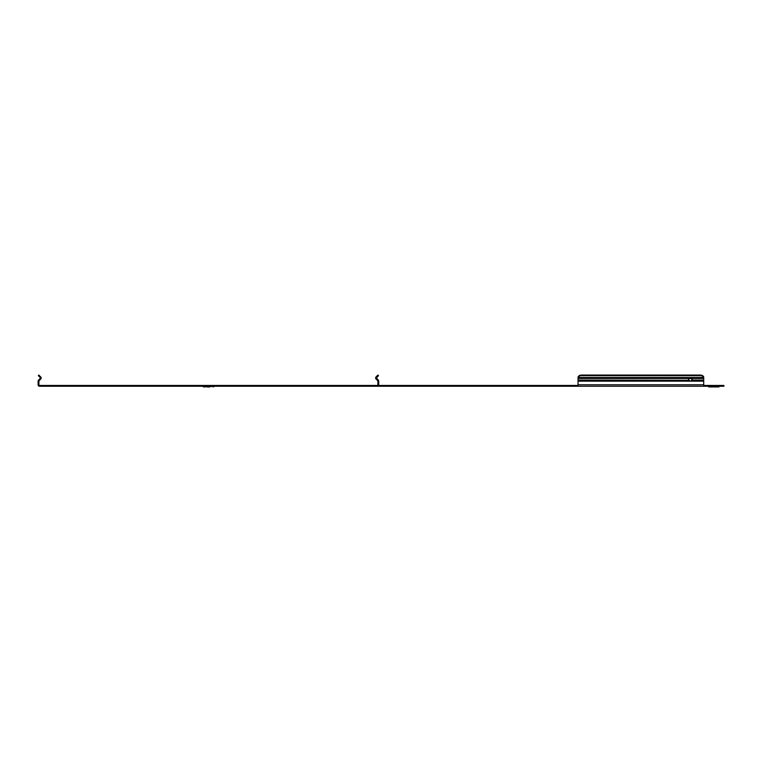 <?xml version="1.0" encoding="UTF-8"?>
<svg xmlns="http://www.w3.org/2000/svg" width="762" height="762" viewBox="0 0 762 762"><rect width="100%" height="100%" fill="white"/><g stroke="black" fill="none" stroke-linecap="round" stroke-linejoin="round"><path stroke-width="1.14" d="M377.238 385.448A0.676 0.676 0 0 0 377.904 384.772L377.904 381.152A0.676 0.676 0 0 0 377.714 380.676L376.057 379.019A1.476 1.476 0 0 1 376.057 376.933L375.676 377.59L376.057 376.933L376.628 377.504A0.676 0.676 0 0 0 376.428 377.971L378.476 375.647L377.904 375.075L376.057 376.933M376.057 379.019L376.628 378.447A0.676 0.676 0 0 1 376.428 377.971L378.285 380.105A1.476 1.476 0 0 1 378.714 381.152L378.714 384.772A1.476 1.476 0 0 1 378.552 385.448M578.139 376.933L578.053 377.504L578.139 376.933A3.362 2.372 0 0 1 581.416 375.075L581.416 375.647A3.362 2.372 180 0 0 578.139 377.504L703.659 377.504A3.362 2.372 180 0 0 700.373 375.647L581.416 375.647M703.659 376.933L703.736 377.59L703.659 376.933A3.362 2.372 0 0 0 700.373 375.075L581.416 375.075M692.096 379.619A1.848 1.305 180 0 0 691.658 379.019L691.658 378.447L578.053 378.447L578.053 377.504M720.538 386.248L720.538 385.448L723.9 385.448L723.9 386.248L703.736 386.248L703.659 377.504M703.736 378.447L691.658 378.447A1.848 1.305 180 0 1 692.144 379.333A1.848 1.305 180 0 1 691.782 380.105L690.401 381.152L688.8 380.105A1.848 1.305 180 0 1 688.448 379.333A1.848 1.305 180 0 1 688.934 378.447L688.934 379.019A1.848 1.305 180 0 0 688.496 379.619M578.053 385.448L41.072 385.448L41.072 386.248L39.576 386.248A1.476 1.476 0 0 1 38.1 384.772L38.1 381.152A1.476 1.476 0 0 1 38.529 380.105L38.271 380.467M703.736 386.248L41.072 386.248L41.053 385.448L39.576 385.448A0.676 0.676 0 0 1 38.91 384.772L38.91 381.152A0.676 0.676 0 0 1 39.1 380.676L40.757 379.019A1.476 1.476 0 0 0 40.757 376.933L40.186 378.447A0.676 0.676 0 0 0 40.186 377.504L38.338 375.647L38.91 375.075L41.138 377.59M716.004 385.448L711.632 385.448M707.936 386.248L719.699 386.248M708.403 386.629A1.01 1.01 0 0 0 709.117 386.925L718.528 386.925A1.01 1.01 0 0 0 719.233 386.629M206.226 385.448L210.588 385.448M207.026 386.925L209.788 386.925M574.357 386.248L574.357 385.448M720.538 385.448L703.736 385.448M713.823 386.925L712.441 386.925M688.934 380.286L578.053 380.105L578.053 378.447M690.886 378.362L689.229 378.695L690.886 378.362L691.658 379.019L690.439 378.219M578.053 386.248L578.053 380.105M38.262 380.476L40.253 378.381M38.91 381.152L38.529 380.105M703.736 377.59L703.736 378.495L703.736 377.59M708.079 386.315L719.557 386.315M202.987 386.629L214.141 386.315L203.702 386.925M703.736 384.772L578.053 384.772M703.736 381.152L690.401 381.152M690.191 381.152L578.053 381.152M703.736 380.105L691.782 380.105M700.373 375.647L700.373 375.075M40.757 379.019L40.186 378.447M377.714 380.676L378.285 380.105M213.827 386.629L213.112 386.925M213.57 385.743L214.284 385.448M203.244 385.743L202.53 385.448"/></g></svg>
